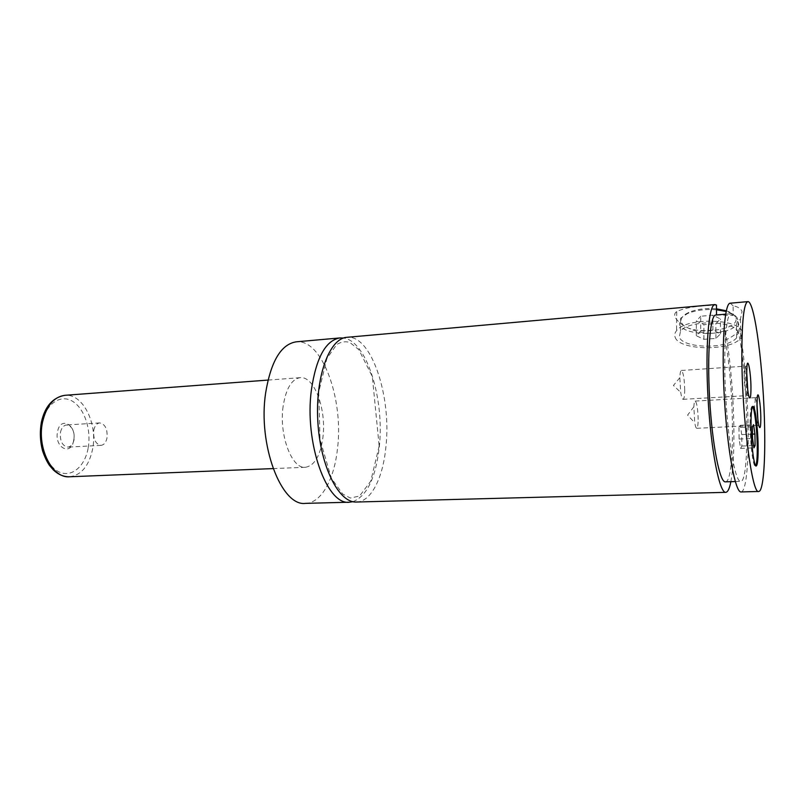 <?xml version="1.0" encoding="UTF-8"?>
<svg xmlns="http://www.w3.org/2000/svg" width="805" height="805" viewBox="0 0 805 805"><rect width="100%" height="100%" fill="white"/><g stroke="black" fill="none" stroke-linecap="round" stroke-linejoin="round"><path stroke-width="0.6" stroke-dasharray="4.03 3.02" d="M352.932 501.696C367.05 495.961 375.834 477.657 379.296 446.795C384.639 399.22 366.698 340.767 343.514 338.04M356.434 502.028C371.196 501.827 383.1 477.727 385.947 446.483C391.602 396.1 371.175 334.296 346.955 337.305M752.524 406.676L752.061 406.414C750.663 407.099 750.008 413.629 750.099 425.996C750.28 444.712 753.208 466.93 755.281 466.065L755.714 465.763M716.51 309.754C705.291 308.929 695.56 310.227 687.329 313.648L680.607 318.287L679.41 324.244C682.992 336.077 727.921 336.681 736.484 324.838L737.853 319.364C736.686 316.043 732.781 313.407 726.15 311.465M726.301 310.79C731.594 312.571 734.734 314.876 735.71 317.693L735.77 317.905C740.429 331.891 685.689 335.947 681.473 322.252C680.175 318.599 682.64 315.319 688.859 312.39C696.697 309.13 705.915 307.943 716.5 308.828M737.994 332.425C735.76 320.4 688.587 319.535 680.507 331.227L679.309 337.064C682.912 348.676 728.012 349.38 736.615 337.788L737.994 332.425M716.531 314.956L733.194 315.399L733.103 305.779C738.125 306.775 741.103 308.707 742.029 311.585L740.469 318.871L738.165 321.889L738.265 331.288C735.237 334.759 730.89 337.708 725.194 340.133L725.134 330.432C699.937 341.199 666.037 318.528 676.733 311.616C684.089 307.872 697.341 305.699 716.49 305.095M675.204 337.386C679.42 350.628 730.809 351.423 740.691 338.17L742.27 332.083C739.845 318.307 685.749 317.311 676.562 330.674C674.711 332.908 674.258 335.152 675.204 337.386M73.658 440.486C71.132 456.475 54.066 447.6 57.547 431.691C60.395 415.551 77.109 425.1 73.658 440.486M60.476 432.295C61.512 427.827 63.555 425.382 66.604 424.97C72.259 426.127 74.744 431.037 74.07 439.721C73.054 444.229 70.991 446.695 67.882 447.107C62.257 445.95 59.791 441.009 60.476 432.295M93.762 430.313C94.759 425.795 96.751 423.319 99.709 422.907C105.214 424.094 107.649 429.085 107.015 437.88C106.029 442.448 104.026 444.944 101.007 445.356C95.533 444.169 93.118 439.148 93.762 430.313M746.658 371.145L745.118 366.154L744.142 375.301C744.323 383.311 744.947 389.54 745.994 393.987L746.859 395.627L747.795 390.485M684.723 390.214C684.461 378.934 683.344 372.343 681.392 370.471C680.537 370.702 680.014 373.118 679.823 377.716L680.688 392.337C681.433 396.875 682.238 399.2 683.113 399.33C684.109 398.948 684.642 395.909 684.723 390.214M756.972 403.496L755.442 397.65L754.587 406.565C754.788 414.203 755.352 420.029 756.298 424.034L757.002 425.392L757.867 419.425M698.156 419.415C697.895 408.9 696.909 402.792 695.198 401.091C694.524 401.242 694.071 403.134 693.85 406.767L694.745 422.786C695.369 426.378 696.023 428.21 696.717 428.29C697.623 427.918 698.096 424.96 698.156 419.415M283.108 406.445C278.892 435.052 291.863 469.174 305.357 467.292C314.524 465.733 320.38 455.771 322.916 437.417C326.629 409.594 314.332 375.875 300.205 377.666C291.611 379.064 285.916 388.664 283.108 406.445M305.477 503.367C321.316 503.135 334.246 479.448 337.476 448.747C343.836 399.23 322.181 338.643 296.18 341.833M730.88 481.682C733.073 469.808 734.08 452.651 733.898 430.212C733.617 396.161 730.125 355.84 725.134 330.432M716.531 315.147L715.786 315.027M725.386 481.843C735.176 482.899 734.532 387.658 725.194 340.133M733.194 315.399L730.99 313.729C725.828 313.407 723.132 351.966 725.818 398.133C728.445 444.31 735.549 482.296 740.64 481.39C750.27 482.608 748.117 374.959 738.265 331.288M741.073 491.936C745.943 491.986 748.69 464.817 748.167 429.548C747.694 391.804 743.568 346.462 738.165 321.889M733.103 305.779L730.205 303.203M700.722 331.076L696.315 335.715L703.902 339.348L715.927 338.412L720.515 333.803L712.908 330.09L700.722 331.076L700.742 316.234L712.868 315.198L720.435 318.971L715.866 323.701L703.902 324.687L696.355 320.994L700.742 316.234M696.315 335.715L696.355 320.994M703.902 339.348L703.902 324.687M715.927 338.412L715.866 323.701M720.515 333.803L720.435 318.971M712.908 330.09L712.868 315.198M738.99 427.435L739.111 439.047L740.56 448.385L741.858 446.071L741.727 434.609L740.298 425.312L738.99 427.435L752.373 426.791M740.298 425.312L753.571 424.668M741.727 434.609L752.484 434.126M741.858 446.071L753.591 445.588M740.56 448.385L753.923 447.842M739.111 439.047L752.544 438.453M88.097 448.355C84.777 466.759 71.323 478.11 58.755 471.78C46.137 465.743 37.976 442.579 42.021 423.229C45.875 403.778 60.435 393.876 72.45 401.232C84.525 408.316 91.579 430.031 88.097 448.355M69.552 476.771C81.255 475.222 88.932 466.045 92.575 449.25C97.928 423.762 82.865 393.263 64.863 395.315M379.155 446.02L370.753 481.138L359.563 496.051L350.326 498.023L342.729 494.039L331.318 478.16L319.998 439.45L318.76 391.934L326.9 358.487L336.701 344.55C340.998 341.813 345.385 341.119 349.843 342.467L358.869 349.712L372.333 376.599L379.155 446.02M755.281 466.065L756.177 466.035M752.061 406.414L752.947 406.364M688.859 312.39L687.329 313.648M735.77 317.905L737.913 319.595M736.615 337.788L736.484 324.838M680.507 331.227L680.607 318.287M676.723 311.616L676.562 330.674M740.469 318.871L740.691 338.17M99.709 422.907L66.604 424.97M101.007 445.356L67.882 447.107M745.994 393.987L748.841 396.241M744.454 367.895L747.02 365.289M683.113 399.33L746.859 395.627M681.392 370.471L745.118 366.154M679.823 377.716L673.443 385.454L680.688 392.337M756.298 424.034L758.994 426.227M754.889 399.069L757.324 396.613M696.717 428.29L757.002 425.392M695.198 401.091L755.442 397.65M693.85 406.767L687.611 415.128L694.745 422.786M273.096 468.591L305.357 467.292M268.005 380.081L300.205 377.666M735.277 481.551L740.64 481.39M725.637 314.181L730.99 313.729"/><path stroke-width="1.21" d="M343.514 338.04L339.982 337.929C325.773 340.294 316.254 357.541 311.434 389.66C304.109 442.619 326.9 505.671 349.44 502.209L352.932 501.696M716.531 314.956L716.49 305.095L714.981 304.562L346.955 337.305C329.507 338.15 315.137 376.599 317.834 421.619C320.32 466.648 339.006 503.195 356.434 502.028L725.788 492.338C727.821 492.157 729.521 488.605 730.88 481.682M751.005 425.956C751.196 444.682 754.114 466.89 756.177 466.035C757.606 465.179 758.25 458.488 758.119 445.96C757.887 427.656 755.08 405.71 752.947 406.364C751.568 407.048 750.914 413.579 751.005 425.956M755.714 465.763C756.871 463.549 757.374 456.958 757.243 446C757.032 429.125 754.607 408.719 752.524 406.676M726.15 311.465L716.51 309.754M716.5 308.828L726.301 310.79M746.658 374.073C746.889 383.583 747.614 390.978 748.841 396.241C750.26 400.236 750.964 397.227 750.964 387.185C750.854 373.128 748.056 357.299 747.02 365.289L746.658 374.073M747.795 390.485L746.658 371.145M756.982 405.499C757.223 414.565 757.897 421.478 758.994 426.227C760.242 429.669 760.846 426.63 760.806 417.121C760.655 404.13 758.26 389.751 757.324 396.613L756.982 405.499M757.867 419.425L756.972 403.496M339.982 337.929L296.18 341.833C281.086 344.258 270.903 361.274 265.65 392.87C257.66 444.924 281.519 506.798 305.477 503.367L349.44 502.209M714.981 304.562C708.662 304.22 705.059 347.287 708.088 399.159C711.036 451.021 719.549 493.395 725.788 492.338M725.637 314.181L715.786 315.027C710.141 314.755 706.981 353.143 709.658 399.069C712.264 444.984 719.811 482.759 725.386 481.843L735.277 481.551M741.878 359.523C742.321 420.854 752.323 495.196 758.723 491.473C763.07 491.543 765.334 464.223 764.639 428.773C763.814 371.759 754.879 300.225 747.795 301.634C743.699 303.213 741.727 322.513 741.878 359.523M747.795 301.634L730.205 303.203C724.419 302.811 721.34 346.07 724.379 398.213C727.348 450.367 735.368 492.982 741.073 491.936L758.723 491.473M753.571 424.668L752.373 426.791L752.544 438.453L753.923 447.842L755.1 445.517L754.929 434.016L753.571 424.668M752.484 434.126L754.929 434.016M753.591 445.588L755.1 445.517M64.863 395.315C53.925 396.825 46.499 405.69 42.585 421.901C36.678 447.932 52.335 478.643 69.552 476.771C63.726 476.902 58.322 474.608 53.341 469.899L49.477 465.411C47.032 461.919 44.738 457.079 42.574 450.881C40.109 441.382 39.707 431.842 41.377 422.253C44.859 406.505 52.687 397.519 64.863 395.315L268.005 380.081M69.552 476.771L273.096 468.591"/></g></svg>
